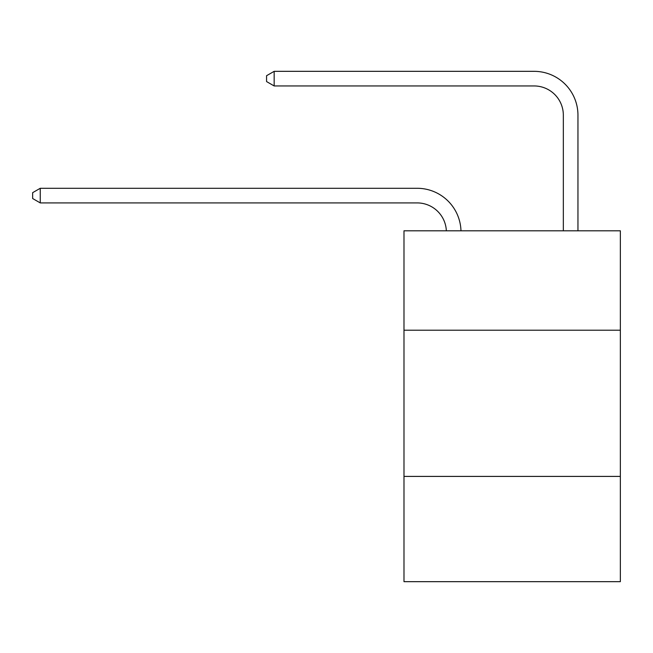 <?xml version="1.0" encoding="UTF-8"?>
<svg xmlns="http://www.w3.org/2000/svg" width="653" height="653" viewBox="0 0 653 653"><rect width="100%" height="100%" fill="white"/><g stroke="black" fill="none" stroke-linecap="round" stroke-linejoin="round"><path stroke-width="0.98" d="M620.35 330.214L620.35 230.803L403.987 230.803L403.987 330.214L620.35 330.214L620.35 581.668L403.987 581.668L403.987 330.214M620.35 476.404L403.987 476.404M446.35 230.803A29.238 29.238 178.8 0 0 417.136 202.912A29.238 29.238 178.8 0 1 446.35 230.803A29.238 29.238 178.8 0 0 417.136 202.912A29.238 29.238 178.8 0 1 446.35 230.803A29.238 29.238 178.8 0 0 417.136 202.912A29.238 29.238 178.8 0 1 446.35 230.803A29.238 29.238 178.8 0 0 417.136 202.912A29.238 29.238 178.8 0 1 446.35 230.803A29.238 29.238 178.8 0 0 417.136 202.912A29.238 29.238 178.8 0 1 446.35 230.803A29.238 29.238 178.8 0 0 417.136 202.912A29.238 29.238 178.8 0 1 446.35 230.803A29.238 29.238 178.8 0 0 417.136 202.912A29.238 29.238 178.8 0 1 446.35 230.803A29.238 29.238 178.8 0 0 417.136 202.912A29.238 29.238 178.8 0 1 446.35 230.803A29.238 29.238 178.8 0 0 417.136 202.912A29.238 29.238 178.8 0 1 446.35 230.803A29.238 29.238 178.8 0 0 417.136 202.912A29.238 29.238 178.8 0 1 446.35 230.803A29.238 29.238 178.8 0 0 417.136 202.912A29.238 29.238 178.8 0 1 446.35 230.803A29.238 29.238 178.8 0 0 417.136 202.912A29.238 29.238 178.8 0 1 446.35 230.803A29.238 29.238 178.8 0 0 417.136 202.912A29.238 29.238 178.8 0 1 446.35 230.803A29.238 29.238 178.8 0 0 417.136 202.912A29.238 29.238 178.8 0 1 446.35 230.803A29.238 29.238 178.8 0 0 417.136 202.912A29.238 29.238 178.8 0 1 446.35 230.803A29.238 29.238 178.8 0 0 417.136 202.912A29.238 29.238 178.8 0 1 446.35 230.803A29.238 29.238 178.8 0 0 417.136 202.912A29.238 29.238 178.8 0 1 446.35 230.803A29.238 29.238 178.8 0 0 417.136 202.912A29.238 29.238 178.8 0 1 446.35 230.803A29.238 29.238 178.8 0 0 417.136 202.912A29.238 29.238 178.8 0 1 446.35 230.803A29.238 29.238 0 0 0 417.136 202.912L40.249 202.912L32.65 198.52L32.65 192.676L40.249 188.284L417.136 188.284A43.857 43.857 -1.2 0 1 460.977 230.803M563.335 230.803L563.335 115.189A29.238 29.238 0 0 0 534.097 85.951L274.162 85.951L266.563 81.568L266.563 75.715L274.162 71.332L534.097 71.332A43.857 43.857 1.2 0 1 577.954 115.189L577.954 230.803M40.249 202.912L40.249 188.284L417.136 188.284M563.335 115.189A29.238 29.238 -178.8 0 0 534.097 85.951A29.238 29.238 -178.8 0 1 563.335 115.189A29.238 29.238 -178.8 0 0 534.097 85.951A29.238 29.238 -178.8 0 1 563.335 115.189A29.238 29.238 -178.8 0 0 534.097 85.951A29.238 29.238 -178.8 0 1 563.335 115.189A29.238 29.238 -178.8 0 0 534.097 85.951A29.238 29.238 -178.8 0 1 563.335 115.189A29.238 29.238 -178.8 0 0 534.097 85.951A29.238 29.238 -178.8 0 1 563.335 115.189A29.238 29.238 -178.8 0 0 534.097 85.951A29.238 29.238 -178.8 0 1 563.335 115.189A29.238 29.238 -178.8 0 0 534.097 85.951A29.238 29.238 -178.8 0 1 563.335 115.189A29.238 29.238 -178.8 0 0 534.097 85.951A29.238 29.238 -178.8 0 1 563.335 115.189A29.238 29.238 -178.8 0 0 534.097 85.951A29.238 29.238 -178.8 0 1 563.335 115.189A29.238 29.238 -178.8 0 0 534.097 85.951A29.238 29.238 -178.8 0 1 563.335 115.189A29.238 29.238 -178.8 0 0 534.097 85.951A29.238 29.238 -178.8 0 1 563.335 115.189A29.238 29.238 -178.8 0 0 534.097 85.951A29.238 29.238 -178.8 0 1 563.335 115.189A29.238 29.238 -178.8 0 0 534.097 85.951A29.238 29.238 -178.8 0 1 563.335 115.189A29.238 29.238 -178.8 0 0 534.097 85.951A29.238 29.238 -178.8 0 1 563.335 115.189A29.238 29.238 -178.8 0 0 534.097 85.951A29.238 29.238 -178.8 0 1 563.335 115.189A29.238 29.238 -178.8 0 0 534.097 85.951A29.238 29.238 -178.8 0 1 563.335 115.189A29.238 29.238 -178.8 0 0 534.097 85.951A29.238 29.238 -178.8 0 1 563.335 115.189A29.238 29.238 -178.8 0 0 534.097 85.951A29.238 29.238 -178.8 0 1 563.335 115.189A29.238 29.238 -178.8 0 0 534.097 85.951A29.238 29.238 -178.8 0 1 563.335 115.189M274.162 71.332L274.162 85.951"/></g></svg>
